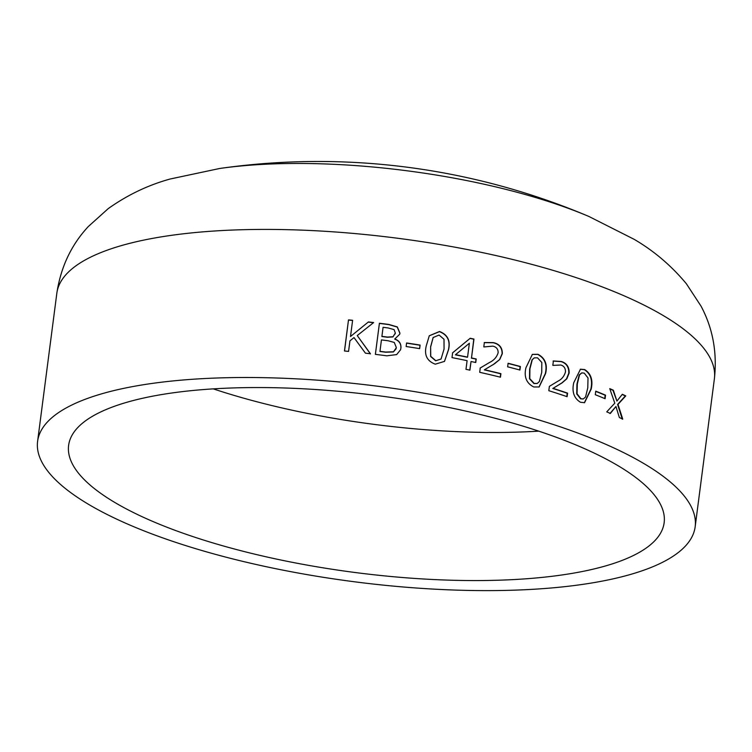 <?xml version="1.0" encoding="UTF-8"?>
<svg xmlns="http://www.w3.org/2000/svg" width="752" height="752" viewBox="0 0 752 752"><rect width="100%" height="100%" fill="white"/><g stroke="black" fill="none" stroke-linecap="round" stroke-linejoin="round"><path stroke-width="1.13" d="M240.537 560.832A331.547 98.446 -172.6 0 0 695.168 526.757A331.547 98.446 -172.6 0 0 379.064 386.425A331.547 98.446 -172.6 0 0 37.6 441.349A331.547 98.446 -172.6 0 0 240.537 560.832M252.409 553.594A300.264 89.159 -172.6 0 0 664.148 522.725A300.264 89.159 -172.6 0 0 377.871 395.637A300.264 89.159 -172.6 0 0 68.62 445.381A300.264 89.159 -172.6 0 0 252.409 553.594M379.412 323.247A331.547 98.446 -172.6 0 1 388.906 324.46L397.319 326.923L399.923 333.117L399.707 334.226L394.8 339.002C399.218 340.609 401.258 343.636 400.91 348.091L400.553 349.783L396.661 354.587L386.81 355.818A331.547 98.446 -172.6 0 0 375.37 354.352L379.412 323.247L375.389 354.352M406.136 346.522L406.597 342.978A331.547 98.446 -172.6 0 1 420.105 345.083L419.644 348.627A331.547 98.446 -172.6 0 0 406.136 346.522M435.286 364.175C427.061 361.129 424.053 355.038 426.243 345.92L429.279 335.749L439.525 331.5C447.684 334.64 450.674 340.759 448.493 349.859L444.517 361.383L435.286 364.175M470.188 338.268A331.547 98.446 -172.6 0 1 473.957 339.067L471.504 357.961A331.547 98.446 -172.6 0 1 476.213 358.977L475.753 362.52A331.547 98.446 -172.6 0 0 471.043 361.505L469.915 370.163A331.547 98.446 -172.6 0 0 465.977 369.326L467.105 360.669A331.547 98.446 -172.6 0 0 451.999 357.614L452.629 352.791L470.188 338.268L452.488 352.942M480.077 368.113L489.749 362.351C493.989 360.302 496.781 357.106 498.125 352.763C498.2 349.135 496.423 346.926 492.804 346.127L484.015 346.945A331.547 98.446 -172.6 0 0 483.799 346.898L484.363 342.527L493.368 342.611C499.394 343.946 502.383 347.621 502.327 353.656L499.77 359.475L494.572 363.742L484.495 369.749A331.547 98.446 -172.6 0 1 500.907 373.659L500.447 377.203A331.547 98.446 -172.6 0 0 479.701 372.306L480.265 367.972L489.759 362.342M507.638 366.816L508.098 363.272A331.547 98.446 -172.6 0 1 520.384 366.497L519.923 370.04A331.547 98.446 -172.6 0 0 507.638 366.816M533.732 386.96C526.447 383.247 523.834 376.865 525.911 367.822L532.36 354.371L537.971 354.286C545.144 358.084 547.682 364.485 545.604 373.509L539.137 386.979L533.732 386.96M553.134 388.37A331.547 98.446 -172.6 0 1 567.572 393.146L567.111 396.689A331.547 98.446 -172.6 0 0 548.81 390.692L549.374 386.368L557.909 381.189C561.688 379.346 564.207 376.273 565.457 371.977C565.579 368.33 564.047 366.008 560.851 365.021L553.021 365.387A331.547 98.446 -172.6 0 0 552.833 365.322L553.397 360.96L561.396 361.505C566.707 363.16 569.292 367.014 569.142 373.077L566.801 378.811L562.148 382.843L552.823 388.474L561.829 382.947L566.472 378.914L568.803 373.171C568.954 367.108 566.388 363.254 561.086 361.609L553.096 361.063M580.459 402.254C574.002 398.269 571.755 391.773 573.729 382.749L580.478 369.194L584.708 369.58C591.016 373.641 593.178 380.155 591.185 389.151L584.548 402.687L580.459 402.254M595.283 394.706L595.744 391.162A331.547 98.446 -172.6 0 1 605.548 395.167L605.087 398.71A331.547 98.446 -172.6 0 0 595.283 394.706M619.357 417.52L615.944 406.503L610.361 413.45A331.547 98.446 -172.6 0 0 606.732 411.87L614.788 403.166L609.75 388.643A331.547 98.446 -172.6 0 1 613.359 390.213L616.922 401.089L622.336 394.274A331.547 98.446 -172.6 0 1 625.758 395.9L617.994 404.397L622.75 419.127A331.547 98.446 -172.6 0 0 619.357 417.52M348.496 319.891A331.547 98.446 -172.6 0 1 352.613 320.286L350.507 336.511L368.405 321.95A331.547 98.446 -172.6 0 1 373.641 322.561L357.238 335.571L370.426 353.75A331.547 98.446 -172.6 0 0 365.425 353.177L353.995 337.573L349.943 340.844L348.571 351.391A331.547 98.446 -172.6 0 0 344.463 350.996L348.496 319.891L344.529 350.996M56.832 293.261A331.547 98.446 -172.6 0 1 398.297 238.337A331.547 98.446 -172.6 0 1 714.4 378.67C717.276 352.359 712.802 328.154 700.986 306.064L686.369 283.748C671.357 265.691 653.92 250.867 634.049 239.268L588.835 216.435A272.215 80.831 -172.6 0 0 588.825 216.426A272.215 80.831 -172.6 0 0 219.678 168.486L170.131 179.014C147.956 185.152 127.304 195.031 108.185 208.661L88.351 226.502C71.28 244.832 60.78 267.092 56.832 293.261L37.6 441.349M352.594 320.455A330.983 98.286 -172.6 0 0 348.543 320.07M350.507 336.511L368.405 321.95M373.453 322.702A330.983 98.286 -172.6 0 0 368.414 322.129M357.238 335.571L370.426 353.919M615.944 406.503L609.957 413.515M613.359 390.213L612.955 390.279A330.983 98.286 -172.6 0 0 609.853 388.934M612.955 390.279L616.922 401.089M625.758 395.9L625.335 395.956A330.983 98.286 -172.6 0 0 622.186 394.471M625.335 395.956L617.58 404.454L622.318 419.184M605.548 395.167L605.153 395.242A330.983 98.286 -172.6 0 0 595.716 391.378M605.153 395.242L604.721 398.56M580.3 369.241L584.351 369.674C590.649 373.716 592.802 380.239 590.818 389.235L584.37 402.724M581.653 372.945L579.19 374.947L576.953 384.112L576.709 393.879L580.563 398.804L583.12 399.002M587.782 387.844L588.008 377.946L584.248 373.124L581.822 372.889L579.538 374.863L577.301 384.018L577.066 393.794L580.92 398.71L583.298 398.964L585.554 396.99L587.782 387.844M567.572 393.146L567.234 393.24A330.983 98.286 -172.6 0 0 552.823 388.474M567.234 393.24L566.801 396.586M532.228 354.427L537.699 354.399C544.852 358.187 547.39 364.598 545.313 373.622L538.987 387.036M534.193 357.905L532.002 359.86L529.643 369.053L529.521 378.792L533.911 383.539L537.172 383.492M541.731 372.343L541.825 362.483L537.52 357.83L534.334 357.849L532.275 359.738L529.906 368.941L529.793 378.67L534.193 383.417L537.313 383.435L539.372 381.527L541.731 372.343M520.384 366.497L520.13 366.619A330.983 98.286 -172.6 0 0 508.079 363.451M520.13 366.619L519.698 369.975M484.185 342.658L493.162 342.743C499.178 344.068 502.167 347.753 502.11 353.778L499.554 359.606L492.767 364.917M484.495 369.749L484.307 369.881A330.983 98.286 -172.6 0 1 500.682 373.791L500.249 377.156M471.043 361.505L469.774 370.134M473.957 339.067L473.788 339.208A330.983 98.286 -172.6 0 0 470.019 338.409M473.788 339.208L471.504 357.961M476.213 358.977L476.035 359.118A330.983 98.286 -172.6 0 0 471.335 358.102M476.035 359.118L475.593 362.483M467.565 357.125L467.406 357.266A330.983 98.286 -172.6 0 0 455.411 354.831L455.552 354.681A331.547 98.446 -172.6 0 1 467.565 357.125L469.361 343.25L455.552 354.681M429.232 335.824L439.412 331.651C447.562 334.79 450.542 340.91 448.361 350.009L444.451 361.458M435.634 360.781L441.086 358.977L444.065 349.031L444.009 339.274L439.065 335.044L433.124 337.535L430.614 346.832L430.633 356.467L435.634 360.781L441.029 359.042M430.614 346.832L430.736 356.316L435.746 360.631M433.218 337.375L430.717 346.681M420.105 345.083L420.03 345.243A330.983 98.286 -172.6 0 0 406.578 343.147M420.03 345.243L419.588 348.618M388.906 324.46L388.887 324.62A330.983 98.286 -172.6 0 0 379.403 323.416M388.887 324.62L397.282 327.092L399.885 333.277L399.679 334.311M394.819 338.832L394.762 339.161C399.171 340.769 401.211 343.805 400.863 348.261L400.525 349.868M393.399 351.955L396.37 347.631L394.274 342.442L388.22 340.788A331.547 98.446 -172.6 0 0 381.443 339.904L379.948 351.485A330.983 98.286 -172.6 0 1 385.644 352.227L393.399 351.955L396.154 348.702M392.92 336.934L395.326 333.023L394.104 329.62L388.173 327.966A331.547 98.446 -172.6 0 0 383.078 327.308L381.884 336.529A330.983 98.286 -172.6 0 1 387.402 337.244L392.92 336.934L395.289 333.183M395.326 333.023L395.157 333.926M387.402 337.244L387.43 337.075A331.547 98.446 -172.6 0 0 381.903 336.36M387.43 337.075L392.958 336.764M385.644 352.227L385.663 352.058A331.547 98.446 -172.6 0 0 379.957 351.325M385.663 352.058L393.437 351.786M213.258 388.869A300.264 89.159 -172.6 0 0 271.641 405.497A300.264 89.159 -172.6 0 0 538.742 431.15M714.4 378.67L695.168 526.757M588.816 216.426A694.369 694.369 0 0 0 219.678 168.486"/></g></svg>
